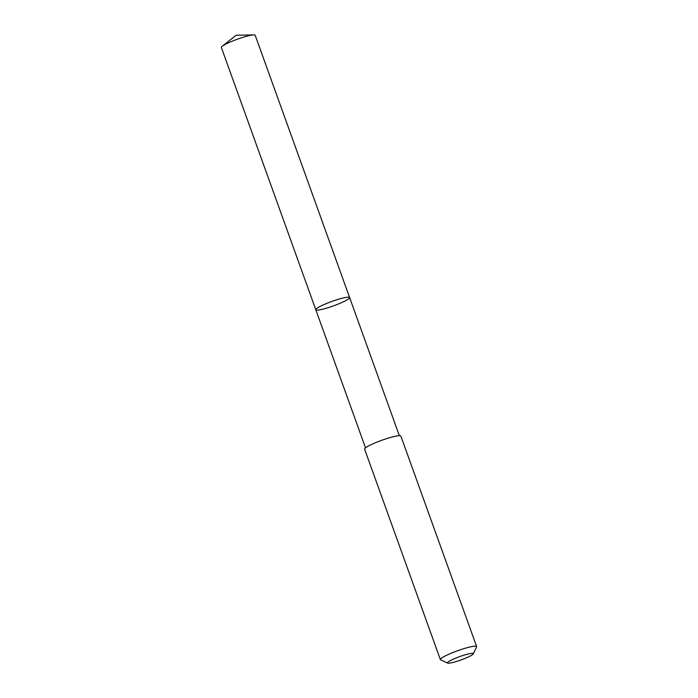 <?xml version="1.0" encoding="UTF-8"?>
<svg xmlns="http://www.w3.org/2000/svg" width="698" height="698" viewBox="0 0 698 698"><rect width="100%" height="100%" fill="white"/><g stroke="black" fill="none" stroke-linecap="round" stroke-linejoin="round"><path stroke-width="1.05" d="M325.678 303.857A17.974 2.347 -19.8 0 1 349.619 297.557A17.974 2.347 -19.8 0 1 333.496 305.855A17.974 2.347 -19.8 0 1 315.793 309.729A17.974 2.347 -19.8 0 1 325.678 303.857A17.974 2.347 -19.8 0 1 349.619 297.557L255.198 35.284A17.982 2.347 160.2 0 0 253.767 34.9A17.982 2.347 160.2 0 0 231.256 41.592A17.982 2.347 160.2 0 0 222.217 46.26A17.982 2.347 160.2 0 0 221.362 47.464L315.793 309.729A17.974 2.347 -19.8 0 1 325.678 303.857M473.244 653.895L476.594 646.933A19.265 2.513 160.2 0 0 476.638 646.566L400.861 436.093A19.265 2.513 160.2 0 0 381.885 440.255A19.265 2.513 160.2 0 0 364.609 449.146L440.386 659.619A19.265 2.513 160.2 0 0 440.656 659.872L447.68 663.1A13.707 1.789 160.2 0 0 465.732 658.118A13.707 1.789 160.2 0 0 473.244 653.895A13.707 1.789 160.2 0 0 459.773 656.591A13.707 1.789 160.2 0 0 447.68 663.1M476.638 646.566A19.265 2.513 160.2 0 0 457.661 650.719A19.265 2.513 160.2 0 0 440.386 659.619M253.767 34.9L236.081 35.275L222.217 46.26M399.343 435.683L349.619 297.557M365.516 447.854L315.793 309.729"/></g></svg>
